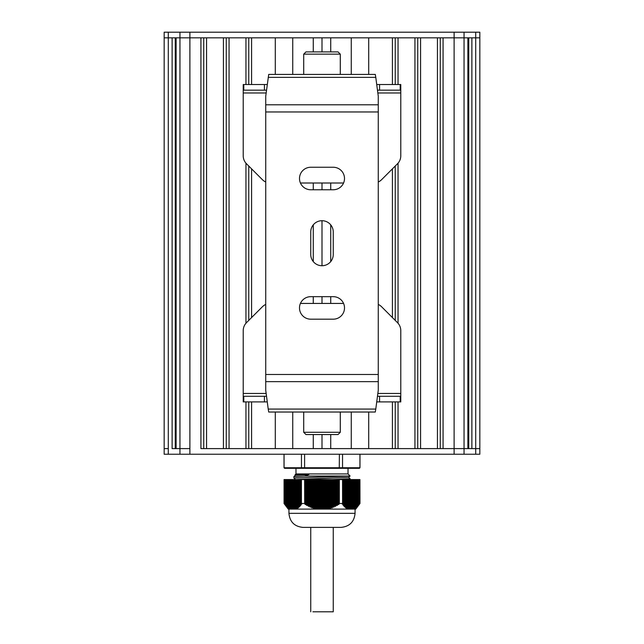 <?xml version="1.0" encoding="UTF-8"?>
<svg xmlns="http://www.w3.org/2000/svg" width="644" height="644" viewBox="0 0 644 644"><rect width="100%" height="100%" fill="white"/><g stroke="black" fill="none" stroke-linecap="round" stroke-linejoin="round"><path stroke-width="0.97" d="M284.06 479.563L284.06 503.479M284.093 479.563L301.424 479.563L301.424 503.519L301.424 479.563M293.237 509.098L292.304 509.098L292.312 479.563L292.312 509.106L290.452 509.106L289.808 508.422L289.945 508.953L288.963 507.979L289.1 508.47L284.712 504.268L284.712 479.563L284.704 504.252M285.558 505.178L285.55 479.563L285.525 505.29M286.403 506.055L286.395 479.563L286.363 506.192M287.272 506.788L287.248 479.563L287.409 507.182M288.093 507.464L288.077 479.563L288.053 507.722M304.596 479.563L304.668 503.519L304.668 479.563L301.464 479.563M304.668 479.563L339.332 479.563L339.332 503.519L339.332 479.563M342.536 479.563L342.576 503.519L342.576 479.563L339.404 479.563M342.576 479.563L355.923 479.563L355.907 507.416L354.224 508.478M355.907 507.464L355.947 479.563L356.76 479.563L356.591 507.182L357.597 506.055L357.597 479.563L358.45 479.563L358.442 505.178M356.792 507.005L356.792 479.563L357.605 479.563L357.597 506.055M359.086 479.563L359.086 504.494L358.281 505.508L358.475 479.563L359.296 479.563L359.143 504.51M359.296 504.252L359.296 479.563L359.907 479.563L359.907 503.519L359.408 504.18L359.408 479.563M354.023 479.563L354.023 508.575L353.548 509.106L355.762 509.106L359.98 503.479L359.907 479.563M304.596 503.479L301.464 503.479M342.536 503.479L339.404 503.479M339.332 503.519L336.997 505.508L336.353 505.21L335.307 506.385L334.663 506.039L333.616 507.182L332.972 506.788L331.934 507.875L331.282 507.432L330.243 508.47L329.599 507.979L328.553 508.953L327.909 508.422L327.361 509.106L321.074 509.098M321.227 509.106L316.639 509.106L316.091 508.422L315.447 508.953L314.401 507.979L313.757 508.47L312.718 507.432L312.066 507.875L311.028 506.788L310.384 507.182L309.337 506.039L308.693 506.385L307.647 505.21L307.003 505.508L304.668 503.519M353.548 509.106L350.763 509.098M350.859 509.106L350.859 479.563L350.843 509.106L348.187 509.106L348.283 508.422L347.502 508.953L347.438 507.979L346.657 508.47L346.601 507.432L345.82 507.875L345.756 506.788L344.975 507.182L344.91 506.039L344.129 506.385L344.065 505.21L343.083 505.29L343.22 504.284L342.334 504.18L342.576 503.519M351.696 509.106L351.696 479.563L351.616 509.106M358.281 505.508L357.637 506.192M347.502 479.563L347.309 508.849M346.657 479.563L346.464 508.333M345.82 479.563L345.619 507.722M344.975 479.563L344.773 507.005M344.129 479.563L343.928 506.192M343.284 479.563L343.083 505.29M342.511 503.697L342.334 504.18M356.559 479.563L356.559 506.973L355.947 507.722M301.424 503.519L301.666 504.18L300.78 504.284L300.917 505.29L299.935 505.21L299.871 506.385L299.09 506.039L299.025 507.182L298.244 506.788L298.18 507.875L297.399 507.432L297.343 508.47L296.562 507.979L296.498 508.953L295.717 508.422L295.813 509.106L293.157 509.106L293.157 479.563L293.141 509.106M291.668 479.563L291.474 509.106M289.945 508.953L289.744 479.563L289.776 508.414M284.914 479.563L284.914 504.494L284.093 503.519M285.582 505.21L285.759 479.563M284.857 504.51L284.592 479.563M301.666 504.18L301.489 503.697M300.917 505.29L300.716 479.563M300.072 506.192L299.871 479.563M299.227 507.005L299.025 479.563M298.381 507.722L298.18 479.563M297.536 508.333L297.343 479.563M296.691 508.849L296.498 479.563M286.427 506.039L286.604 479.563M352.332 479.563L352.526 509.106M359.98 503.479L359.94 479.563M348.629 509.106L349.104 509.106M327.361 509.106L348.187 509.106M324.334 479.563L324.334 509.106L324.761 509.106M294.896 509.106L295.371 509.106M295.813 509.106L316.639 509.106M317.339 509.106L318.12 509.106M325.88 509.106L326.661 509.106M319.239 509.106L319.666 509.106L319.666 479.563M284.02 503.479L288.238 509.106L290.452 509.106M323.047 479.563L323.047 509.106L322.644 479.563M321.356 479.563L321.356 509.106L320.954 479.563M304.419 527.396L339.581 527.396M322 527.396L303.01 527.396C294.461 526.559 289.776 521.865 288.939 513.324L355.061 513.324C354.224 521.865 349.539 526.559 340.99 527.396L322 527.396L333.254 527.396L333.254 611.8L312.895 611.8M355.061 509.106L355.061 513.324M350.078 475.988L348.026 473.936L295.974 473.936L295.016 474.894L308.927 474.531L304.676 476.045L293.873 476.641L293.865 478.041L350.078 475.996L348.605 477.365L295.258 479.563M293.873 476.641L295.387 475.216L308.927 474.531M348.605 477.333L350.135 478.766L332.546 479.563M304.676 476.045L349.748 476.045M284.06 454.237L284.06 467.745L284.616 468.309L359.384 468.309L284.616 468.309L284.06 467.745L284.576 468.309M304.733 468.309L304.596 467.745L304.733 468.309L304.596 467.745L301.464 467.745L301.464 454.237M339.267 468.309L339.404 454.237M301.464 467.745L301.883 468.309L301.464 467.745L301.883 468.309L301.464 467.745L284.06 467.745M342.117 468.309L342.536 467.745L342.117 468.309L342.536 467.745L304.596 467.745L304.596 454.237M359.384 468.309L359.94 467.745L359.94 454.237M342.536 454.237L342.536 467.745L359.98 467.745L359.424 468.309M168.293 454.237L168.293 37.827L172.125 37.827L172.125 448.61L189.891 448.61L179.95 448.61L179.95 37.827L200.928 37.827L200.928 448.61L464.05 448.61L454.109 448.61L454.109 37.827L467.89 37.827L467.89 448.61L464.05 448.61L475.707 448.61L475.707 37.827L479.828 37.827L479.828 448.61L475.707 448.61L479.828 448.61L479.828 454.237L164.172 454.237L164.172 448.61L168.293 448.61L164.172 448.61L164.172 37.827L479.828 37.827L479.828 32.2L164.172 32.2L164.172 37.827L168.293 37.827L168.293 32.2M475.707 454.237L475.707 448.61L471.875 448.61L471.875 37.827L475.707 37.827L475.707 32.2M468.735 448.61L468.735 37.827M454.109 454.237L454.109 448.61L443.072 448.61L443.072 37.827L454.109 37.827L454.109 32.2M440.255 448.61L440.255 37.827M437.445 448.61L437.445 37.827L420.564 37.827L420.564 448.61L437.445 448.61M417.747 448.61L417.747 37.827M398.048 401.904L398.048 448.61L414.937 448.61L414.937 37.827L398.048 37.827L398.048 84.533M398.048 323.256L398.048 163.182M395.239 448.61L395.239 401.904M395.239 320.398L395.239 166.039M395.239 84.533L395.239 37.827M368.706 412.031L368.706 448.61L392.421 448.61L392.421 401.904M392.421 317.581L392.421 168.857M392.421 84.533L392.421 37.827L368.706 37.827L368.706 74.406M330.726 434.547L330.726 448.61L351.262 448.61L351.262 412.031M351.262 74.406L351.262 37.827L330.726 37.827L330.726 51.898M330.726 303.429L330.726 296.675M330.726 261.585L330.726 224.853M330.726 189.763L330.726 183.009M292.738 412.031L292.738 448.61L313.274 448.61L313.274 434.547M313.274 303.429L313.274 296.675M313.274 261.585L313.274 224.853M313.274 189.763L313.274 183.009M313.274 51.898L313.274 37.827L292.738 37.827L292.738 74.406M251.579 401.904L251.579 448.61L275.294 448.61L275.294 412.031M275.294 74.406L275.294 37.827L251.579 37.827L251.579 84.533M251.579 317.581L251.579 168.857M248.761 448.61L248.761 401.904M248.761 320.398L248.761 166.039M248.761 84.533L248.761 37.827M245.952 84.533L245.952 37.827L229.063 37.827L229.063 448.61L245.952 448.61L245.952 401.904M245.952 323.256L245.952 163.182M226.253 448.61L226.253 37.827M223.436 448.61L223.436 37.827L206.555 37.827L206.555 448.61L223.436 448.61M203.746 448.61L203.746 37.827M179.95 454.237L179.95 448.61L176.11 448.61L176.11 37.827L179.95 37.827L179.95 32.2M175.265 448.61L175.265 37.827M164.172 448.61L164.172 32.2M331.105 527.396L333.254 527.396M378.269 181.994A11.254 11.254 0 0 0 381.57 179.708L397.485 163.793A11.254 11.254 0 0 0 400.777 155.84L400.777 90.16L377.473 90.16M266.527 90.16L243.223 90.16L243.223 155.84A11.254 11.254 0 0 0 246.515 163.793L262.43 179.708A11.254 11.254 0 0 0 265.731 181.994M300.434 183.009L343.566 183.009M400.777 84.533L400.777 90.16L400.777 84.533L400.206 84.533L400.206 90.16M400.206 84.533L379.574 84.533L379.574 90.16M379.574 84.533L376.732 84.533M267.268 84.533L243.786 84.533L243.786 90.16M243.786 84.533L243.223 84.533L243.223 90.16M264.426 84.533L264.426 90.16M268.218 77.369L375.782 77.369L375.283 74.406L268.717 74.406L265.731 96.198L265.731 390.24L268.218 409.069L375.782 409.069L375.283 412.031L268.717 412.031L268.218 409.069M375.782 77.369L378.269 96.198L378.269 390.24L375.782 409.069M333.254 189.763A11.254 11.254 0 0 0 344.508 178.509A11.254 11.254 0 0 0 333.254 167.255L310.746 167.255A11.254 11.254 0 0 0 299.492 178.509A11.254 11.254 0 0 0 310.746 189.763L333.254 189.763M310.746 254.477A11.254 11.254 0 0 0 322 265.731A11.254 11.254 0 0 0 333.254 254.477L333.254 231.969A11.254 11.254 0 0 0 322 220.707A11.254 11.254 0 0 0 310.746 231.969L310.746 254.477M333.254 319.183A11.254 11.254 0 0 0 344.508 307.929A11.254 11.254 0 0 0 333.254 296.675L310.746 296.675A11.254 11.254 0 0 0 299.492 307.929A11.254 11.254 0 0 0 310.746 319.183L333.254 319.183M359.883 74.406L284.213 74.406M303.71 54.144L340.29 54.144L338.036 51.898L305.964 51.898L303.71 54.144L303.71 74.406M340.29 54.144L340.29 74.406M338.036 434.547L305.964 434.547L303.71 432.293L340.29 432.293L338.036 434.547M340.29 412.031L340.29 432.293M300.434 303.429L343.566 303.429M266.527 396.277L243.223 396.277L243.223 330.597A11.254 11.254 0 0 1 246.515 322.644L262.43 306.729A11.254 11.254 0 0 1 265.731 304.443M378.269 304.443A11.254 11.254 0 0 1 381.57 306.729L397.485 322.644A11.254 11.254 0 0 1 400.777 330.597L400.777 396.277L377.473 396.277M400.777 396.277L400.777 401.904L376.732 401.904M379.574 401.904L379.574 396.277M400.206 401.904L400.206 396.277M267.268 401.904L243.223 401.904L243.223 396.277M243.786 401.904L243.786 396.277M264.426 401.904L264.426 396.277M325.18 479.563L325.18 509.106M325.574 479.563L325.574 509.106M326.862 479.563L326.862 509.106M326.419 479.563L326.419 508.832M323.489 479.563L323.489 509.106M323.884 479.563L323.884 509.106M324.729 479.563L324.729 509.066M328.553 479.563L328.553 508.953M328.11 479.563L328.11 508.478M321.799 479.563L321.799 509.106M322.201 479.563L322.201 509.106M326.025 479.563L326.025 508.897M330.243 479.563L330.243 508.47M329.792 479.563L329.792 508.027M327.707 479.563L327.707 508.575M320.116 479.563L320.116 509.106M320.511 479.563L320.511 509.106M331.934 479.563L331.934 507.875M331.483 479.563L331.483 507.464M329.398 479.563L329.398 508.14M318.426 479.563L318.426 509.106M318.82 479.563L318.82 509.106M333.616 479.563L333.616 507.182M333.173 479.563L333.173 506.804M331.088 479.563L331.088 507.609M316.735 479.563L316.735 509.106M317.138 479.563L317.138 509.106M317.975 479.563L317.975 508.897M335.307 479.563L335.307 506.385M334.864 479.563L334.864 506.055M332.771 479.563L332.771 506.973M316.293 479.563L316.293 508.575M319.271 479.563L319.271 509.066M336.997 479.563L336.997 505.508M336.546 479.563L336.546 505.202M334.461 479.563L334.461 506.24M315.045 479.563L315.045 508.849M315.447 479.563L315.447 508.953M317.581 479.563L317.581 508.832M338.631 479.563L338.631 504.51M338.237 479.563L338.237 504.268M336.152 479.563L336.152 505.411M313.362 479.563L313.362 508.333M313.757 479.563L313.757 508.47M314.602 479.563L314.602 508.14M315.89 479.563L315.89 508.478M337.842 479.563L337.842 504.494M311.672 479.563L311.672 507.722M312.066 479.563L312.066 507.875M312.912 479.563L312.912 507.609M314.208 479.563L314.208 508.027M309.981 479.563L309.981 507.005M310.384 479.563L310.384 507.182M311.229 479.563L311.229 506.973M312.517 479.563L312.517 507.464M308.299 479.563L308.299 506.192M308.693 479.563L308.693 506.385M309.539 479.563L309.539 506.24M310.827 479.563L310.827 506.804M307.848 479.563L307.848 505.411M309.136 479.563L309.136 506.055M304.934 479.563L304.934 504.18M307.454 479.563L307.454 505.202M307.003 479.563L307.003 505.508M306.608 479.563L306.608 505.29M306.158 479.563L306.158 504.494M305.763 479.563L305.763 504.268M305.369 479.563L305.369 504.51M339.066 479.563L339.066 504.18M337.392 479.563L337.392 505.29M335.701 479.563L335.701 506.192M334.019 479.563L334.019 507.005M332.328 479.563L332.328 507.722M330.638 479.563L330.638 508.333M328.955 479.563L328.955 508.849M327.265 479.563L327.265 509.106M352.542 479.563L352.566 509.106M353.379 479.563L353.411 509.106M351.729 479.563L351.729 509.106M354.256 508.849L354.256 479.563L354.224 508.414M350.883 479.563L350.883 509.106M353.178 479.563L353.178 508.897M355.102 508.333L355.102 479.563L355.069 507.971M350.038 479.563L350.038 509.106M351.487 479.563L351.487 509.106M354.868 479.563L354.868 508.14M349.193 479.563L349.193 509.106M350.014 509.042L350.014 479.563L349.998 508.993M350.65 479.563L350.65 509.106M355.713 479.563L355.713 507.609M348.348 479.563L348.348 509.106M349.169 508.824L349.169 479.563L349.161 508.776M348.324 508.502L348.324 479.563L348.315 508.446M349.805 479.563L349.805 509.066M357.396 479.563L357.396 506.24M348.959 479.563L348.959 508.832M358.241 479.563L358.241 505.411M347.478 508.068L347.478 479.563L347.47 508.011M348.114 479.563L348.114 508.478M346.633 507.528L346.633 479.563L346.625 507.472M347.269 479.563L347.269 508.027M345.788 506.892L345.788 479.563L345.78 506.828M346.424 479.563L346.424 507.464M344.951 506.152L344.951 479.563L344.934 506.087M345.578 479.563L345.578 506.804M344.105 505.323L344.105 479.563L344.089 505.258M344.741 479.563L344.741 506.055M343.896 479.563L343.896 505.202M343.26 504.413L343.26 479.563L343.252 504.341M343.051 479.563L343.051 504.268M294.807 479.563L294.807 509.106M295.652 479.563L295.652 509.106M295.041 479.563L295.041 508.832M293.962 479.563L293.962 509.106M294.195 479.563L294.195 509.066M295.886 479.563L295.886 508.478M293.117 479.563L293.117 509.106M293.35 479.563L293.35 509.106M294.831 508.824L294.831 479.563L294.839 508.776M296.731 479.563L296.731 508.027M295.677 508.502L295.677 479.563L295.685 508.446M292.271 479.563L292.271 509.106M292.513 479.563L292.513 509.106M293.986 509.042L293.986 479.563L294.002 508.993M297.576 479.563L297.576 507.464M296.522 508.068L296.522 479.563L296.53 508.011M291.458 479.563L291.434 509.106M298.422 479.563L298.422 506.804M297.367 507.528L297.367 479.563L297.375 507.472M290.613 479.563L290.589 509.106M290.822 479.563L290.822 508.897M299.259 479.563L299.259 506.055M298.212 506.892L298.212 479.563L298.22 506.828M289.977 479.563L289.977 508.575M300.104 479.563L300.104 505.202M299.049 506.152L299.049 479.563L299.066 506.087M300.949 479.563L300.949 504.268M299.895 505.323L299.895 479.563L299.911 505.258M288.931 507.971L288.931 479.563L288.898 508.333M289.132 479.563L289.132 508.14M300.74 504.413L300.74 479.563L300.748 504.341M288.287 479.563L288.287 507.609M287.441 479.563L287.441 506.973M189.891 32.2L189.891 454.237M464.05 32.2L464.05 454.237M322 448.61L322 434.547M322 303.429L322 296.675M322 265.731L322 220.707M322 189.763L322 183.009M322 51.898L322 37.827M400.777 92.978L377.843 92.978M266.157 92.978L243.223 92.978M265.731 374.478L378.269 374.478M265.731 111.959L378.269 111.959M265.731 104.795L378.269 104.795M265.731 381.642L378.269 381.642M400.777 393.468L377.843 393.468M266.157 393.468L243.223 393.468M354.232 479.563L354.232 508.438M355.077 479.563L355.077 507.987M355.923 479.563L355.923 507.432M356.76 479.563L356.76 506.772M357.605 479.563L357.605 506.023M358.45 479.563L358.45 505.178M289.768 479.563L289.768 508.438M288.923 479.563L288.923 507.987M288.077 479.563L288.077 507.432M287.24 479.563L287.24 506.772M286.395 479.563L286.395 506.023M285.55 479.563L285.55 505.178M288.939 509.106L288.939 513.324M293.873 478.057L295.387 479.474M348.026 473.936L348.026 468.309M295.974 473.936L295.974 468.309M359.98 467.745L359.98 454.237M284.02 467.745L284.02 454.237M350.135 478.766L350.135 479.563M479.828 448.61L479.828 37.827M310.746 527.396L310.746 611.8M303.71 412.031L303.71 432.293"/></g></svg>
